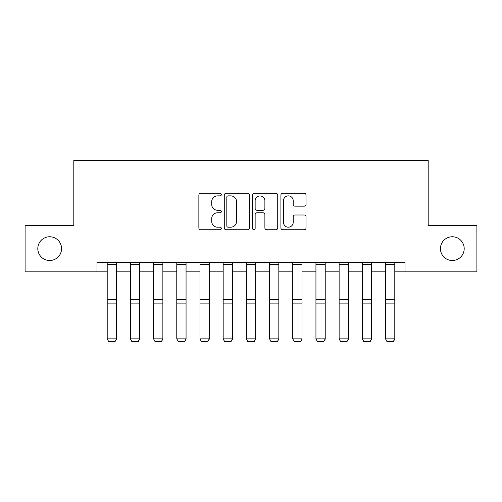 <?xml version="1.0" encoding="UTF-8"?>
<svg xmlns="http://www.w3.org/2000/svg" width="502" height="502" viewBox="0 0 502 502"><rect width="100%" height="100%" fill="white"/><g stroke="black" fill="none" stroke-linecap="round" stroke-linejoin="round"><path stroke-width="0.75" d="M221.313 194.594A1.274 1.274 0 0 0 220.039 193.314L200.687 193.314A1.82 1.82 0 0 0 198.867 195.14L198.867 227.921A1.82 1.82 0 0 0 200.687 229.74L220.039 229.74A1.274 1.274 0 0 0 221.313 228.466A1.274 1.274 0 0 0 220.039 227.193L217.535 227.193A5.829 5.829 0 0 1 211.706 221.363L211.706 218.634A5.829 5.829 0 0 1 217.535 212.804L220.039 212.804A1.274 1.274 0 0 0 221.313 211.53A1.274 1.274 0 0 0 220.039 210.256L217.535 210.256A5.829 5.829 0 0 1 211.706 204.427L211.706 201.697A5.829 5.829 0 0 1 217.535 195.868L220.039 195.868A1.274 1.274 0 0 0 221.313 194.594M440.442 248.641A11.872 11.872 0 0 0 452.315 260.513A11.872 11.872 0 0 0 464.193 248.641A11.872 11.872 0 0 0 452.315 236.762A11.872 11.872 0 0 0 440.442 248.641M37.807 248.641A11.872 11.872 0 0 0 49.685 260.513A11.872 11.872 0 0 0 61.558 248.641A11.872 11.872 0 0 0 49.685 236.762A11.872 11.872 0 0 0 37.807 248.641M304.225 206.159A1.82 1.82 0 0 0 306.044 204.333L306.044 195.14A1.82 1.82 0 0 0 304.225 193.314L282.733 193.314A1.82 1.82 0 0 0 280.913 195.14L280.913 227.921A1.82 1.82 0 0 0 282.733 229.74L304.225 229.74A1.82 1.82 0 0 0 306.044 227.921L306.044 216.814A1.82 1.82 0 0 0 304.225 214.988L295.025 214.988A1.82 1.82 0 0 0 293.206 216.814L293.206 222.323A4.869 4.869 0 0 1 288.336 227.193A4.869 4.869 0 0 1 283.461 222.323L283.461 200.737A4.869 4.869 0 0 1 288.336 195.868A4.869 4.869 0 0 1 293.206 200.737L293.206 204.333A1.82 1.82 0 0 0 295.025 206.159L304.225 206.159M96.999 271.833L25.1 271.833L25.1 225.448L73.807 225.448L73.807 160.502L428.193 160.502L428.193 225.448L476.9 225.448L476.9 271.833L405.001 271.833L405.001 262.552L96.999 262.552L96.999 271.833L107.202 271.833M249.406 195.14A1.82 1.82 0 0 0 247.586 193.314L226.095 193.314A1.82 1.82 0 0 0 224.275 195.14L224.275 227.921A1.82 1.82 0 0 0 226.095 229.74L247.586 229.74A1.82 1.82 0 0 0 249.406 227.921L249.406 195.14M254.414 193.314L275.905 193.314A1.82 1.82 0 0 1 277.725 195.14L277.725 227.921A1.82 1.82 0 0 1 275.905 229.74L266.706 229.74A1.82 1.82 0 0 1 264.887 227.921L264.887 214.624A1.82 1.82 0 0 0 263.067 212.804L256.968 212.804A1.82 1.82 0 0 0 255.141 214.624L255.141 228.466A1.274 1.274 0 0 1 253.868 229.74A1.274 1.274 0 0 1 252.594 228.466L252.594 195.14A1.82 1.82 0 0 1 254.414 193.314M116.483 271.833L130.394 271.833M139.675 271.833L153.587 271.833M162.868 271.833L176.779 271.833M186.06 271.833L199.978 271.833M209.252 271.833L223.17 271.833M232.445 271.833L246.363 271.833M255.637 271.833L269.555 271.833M278.83 271.833L292.748 271.833M302.022 271.833L315.94 271.833M325.221 271.833L339.132 271.833M348.413 271.833L362.325 271.833M371.606 271.833L385.517 271.833M394.798 271.833L405.001 271.833M228.096 195.868A1.274 1.274 0 0 0 226.822 197.142L226.822 225.919A1.274 1.274 0 0 0 228.096 227.193L230.738 227.193A5.829 5.829 0 0 0 236.567 221.363L236.567 201.697A5.829 5.829 0 0 0 230.738 195.868L228.096 195.868M264.887 200.831A4.869 4.869 0 0 0 260.017 195.956A4.869 4.869 0 0 0 255.141 200.831L255.141 208.43A1.82 1.82 0 0 0 256.968 210.256L263.067 210.256A1.82 1.82 0 0 0 264.887 208.43L264.887 200.831M116.483 262.552L116.483 339.189L115.09 341.498L108.595 341.36L115.09 341.498M108.595 341.498L107.202 338.856L116.483 338.856L115.09 341.36M107.202 262.552L107.202 338.856L108.595 341.36M139.675 262.552L139.675 339.189L138.282 341.498L131.788 341.36L138.282 341.498M131.788 341.498L130.394 338.856L139.675 338.856L138.282 341.36M130.394 262.552L130.394 338.856L131.788 341.36M162.868 262.552L162.868 339.189L161.475 341.498L154.98 341.36L161.475 341.498M154.98 341.498L153.587 338.856L162.868 338.856L161.475 341.36M153.587 262.552L153.587 338.856L154.98 341.36M186.06 262.552L186.06 339.189L184.667 341.498L178.172 341.36L184.667 341.498M178.172 341.498L176.779 338.856L186.06 338.856L184.667 341.36M176.779 262.552L176.779 338.856L178.172 341.36M209.252 262.552L209.252 339.189L207.859 341.498L201.365 341.36L207.859 341.498M201.365 341.498L199.978 338.856L209.252 338.856L207.859 341.36M199.978 262.552L199.978 338.856L201.365 341.36M232.445 262.552L232.445 339.189L231.052 341.498L224.557 341.36L231.052 341.498M224.557 341.498L223.17 338.856L232.445 338.856L231.052 341.36M223.17 262.552L223.17 338.856L224.557 341.36M255.637 262.552L255.637 339.189L254.244 341.498L247.756 341.36L254.244 341.498M247.756 341.498L246.363 338.856L255.637 338.856L254.244 341.36M246.363 262.552L246.363 338.856L247.756 341.36M278.83 262.552L278.83 339.189L277.443 341.498L270.948 341.36L277.443 341.498M270.948 341.498L269.555 338.856L278.83 338.856L277.443 341.36M269.555 262.552L269.555 338.856L270.948 341.36M302.022 262.552L302.022 339.189L300.635 341.498L294.141 341.36L300.635 341.498M294.141 341.498L292.748 338.856L302.022 338.856L300.635 341.36M292.748 262.552L292.748 338.856L294.141 341.36M325.221 262.552L325.221 339.189L323.828 341.498L317.333 341.36L323.828 341.498M317.333 341.498L315.94 338.856L325.221 338.856L323.828 341.36M315.94 262.552L315.94 338.856L317.333 341.36M348.413 262.552L348.413 339.189L347.02 341.498L340.525 341.36L347.02 341.498M340.525 341.498L339.132 338.856L348.413 338.856L347.02 341.36M339.132 262.552L339.132 338.856L340.525 341.36M371.606 262.552L371.606 339.189L370.212 341.498L363.718 341.36L370.212 341.498M363.718 341.498L362.325 338.856L371.606 338.856L370.212 341.36M362.325 262.552L362.325 338.856L363.718 341.36M394.798 262.552L394.798 339.189L393.405 341.498L386.91 341.36L393.405 341.498M386.91 341.498L385.517 338.856L394.798 338.856L393.405 341.36M385.517 262.552L385.517 338.856L386.91 341.36M116.483 299.6L107.202 299.6M116.483 303.114L107.202 303.114M116.483 264.548L107.202 264.548M139.675 299.6L130.394 299.6M139.675 303.114L130.394 303.114M139.675 264.548L130.394 264.548M162.868 299.6L153.587 299.6M162.868 303.114L153.587 303.114M162.868 264.548L153.587 264.548M186.06 299.6L176.779 299.6M186.06 303.114L176.779 303.114M186.06 264.548L176.779 264.548M209.252 299.6L199.978 299.6M209.252 303.114L199.978 303.114M209.252 264.548L199.978 264.548M232.445 299.6L223.17 299.6M232.445 303.114L223.17 303.114M232.445 264.548L223.17 264.548M255.637 299.6L246.363 299.6M255.637 303.114L246.363 303.114M255.637 264.548L246.363 264.548M278.83 299.6L269.555 299.6M278.83 303.114L269.555 303.114M278.83 264.548L269.555 264.548M302.022 299.6L292.748 299.6M302.022 303.114L292.748 303.114M302.022 264.548L292.748 264.548M325.221 299.6L315.94 299.6M325.221 303.114L315.94 303.114M325.221 264.548L315.94 264.548M348.413 299.6L339.132 299.6M348.413 303.114L339.132 303.114M348.413 264.548L339.132 264.548M371.606 299.6L362.325 299.6M371.606 303.114L362.325 303.114M371.606 264.548L362.325 264.548M394.798 299.6L385.517 299.6M394.798 303.114L385.517 303.114M394.798 264.548L385.517 264.548"/></g></svg>
